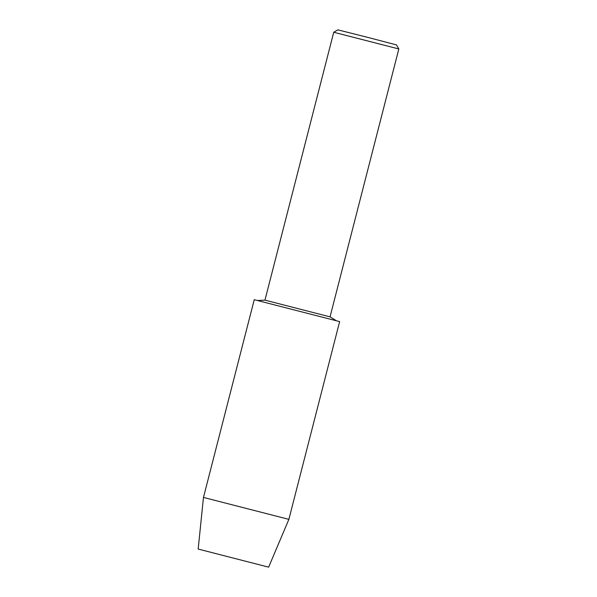<?xml version="1.0" encoding="UTF-8"?>
<svg xmlns="http://www.w3.org/2000/svg" width="597" height="597" viewBox="0 0 597 597"><rect width="100%" height="100%" fill="white"/><g stroke="black" fill="none" stroke-linecap="round" stroke-linejoin="round"><path stroke-width="0.9" d="M268.575 567.143L198.174 549.053L268.575 567.143M330.044 316.858L264.956 300.142L333.738 32.253L398.826 48.961L330.044 316.85L336.186 320.634M398.826 48.961L396.43 44.902L367.968 37.432L337.85 29.857L333.738 32.245M288.873 519.36L203.473 497.435L254.247 299.687L339.641 321.611L288.873 519.36L268.643 567.15M264.956 300.142L257.747 300.492M198.174 549.053L203.473 497.435"/></g></svg>

